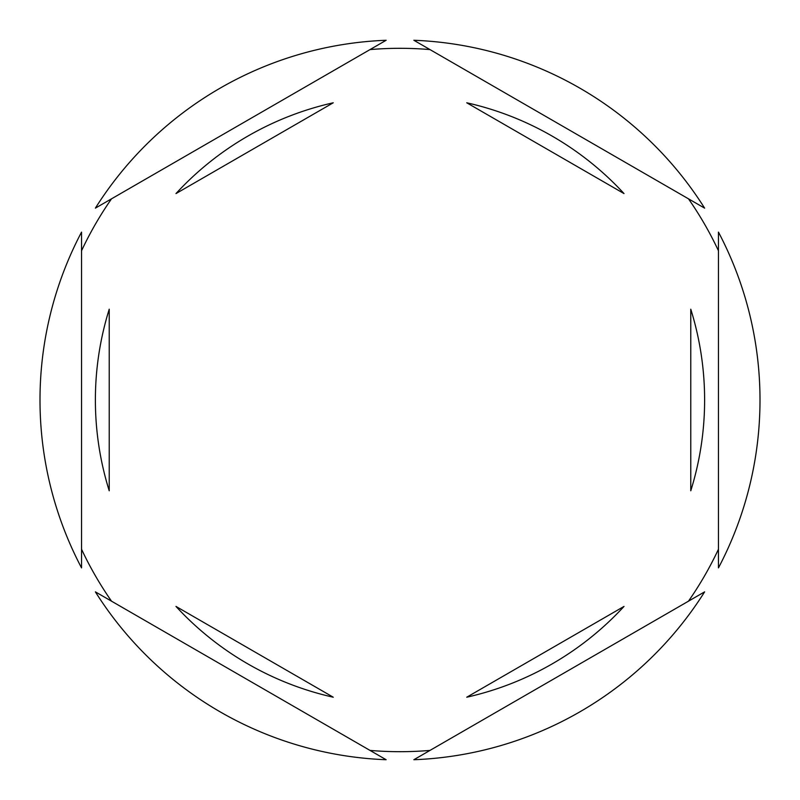 <?xml version="1.0" encoding="UTF-8"?>
<svg xmlns="http://www.w3.org/2000/svg" width="800" height="800" viewBox="0 0 800 800"><rect width="100%" height="100%" fill="white"/><g stroke="black" fill="none" stroke-linecap="round" stroke-linejoin="round"><path stroke-width="1.2" d="M81.54 250.77A351.69 351.69 0 0 1 111.53 198.82M370.01 49.59A351.69 351.69 0 0 1 429.99 49.59M688.47 198.82A351.69 351.69 0 0 1 718.46 250.77M718.46 567.88A360 360 0 0 0 718.46 232.12L718.46 567.88M95.38 400A304.62 304.62 0 0 0 109.23 490.8L109.23 309.2A304.62 304.62 0 0 0 95.38 400M624.02 193.58A304.62 304.62 0 0 0 466.75 102.79L624.02 193.58M690.77 490.8A304.62 304.62 0 0 0 690.77 309.2L690.77 490.8M466.75 697.21A304.62 304.62 0 0 0 624.02 606.42L466.75 697.21M175.98 606.42A304.62 304.62 0 0 0 333.25 697.21L175.98 606.42M704.62 208.14L413.85 40.27A360 360 0 0 1 704.62 208.14M413.85 759.73L704.62 591.86A360 360 0 0 1 413.85 759.73M95.38 591.86L386.15 759.73A360 360 0 0 1 95.38 591.86M81.54 232.12L81.54 567.88A360 360 0 0 1 81.54 232.12M386.15 40.27L95.38 208.14A360 360 0 0 1 386.15 40.27M718.46 549.23A351.69 351.69 0 0 1 688.47 601.18M429.99 750.41A351.69 351.69 0 0 1 370.01 750.41M111.53 601.18A351.69 351.69 0 0 1 81.54 549.23M333.25 102.79A304.62 304.62 0 0 0 175.98 193.58L333.25 102.79"/></g></svg>
